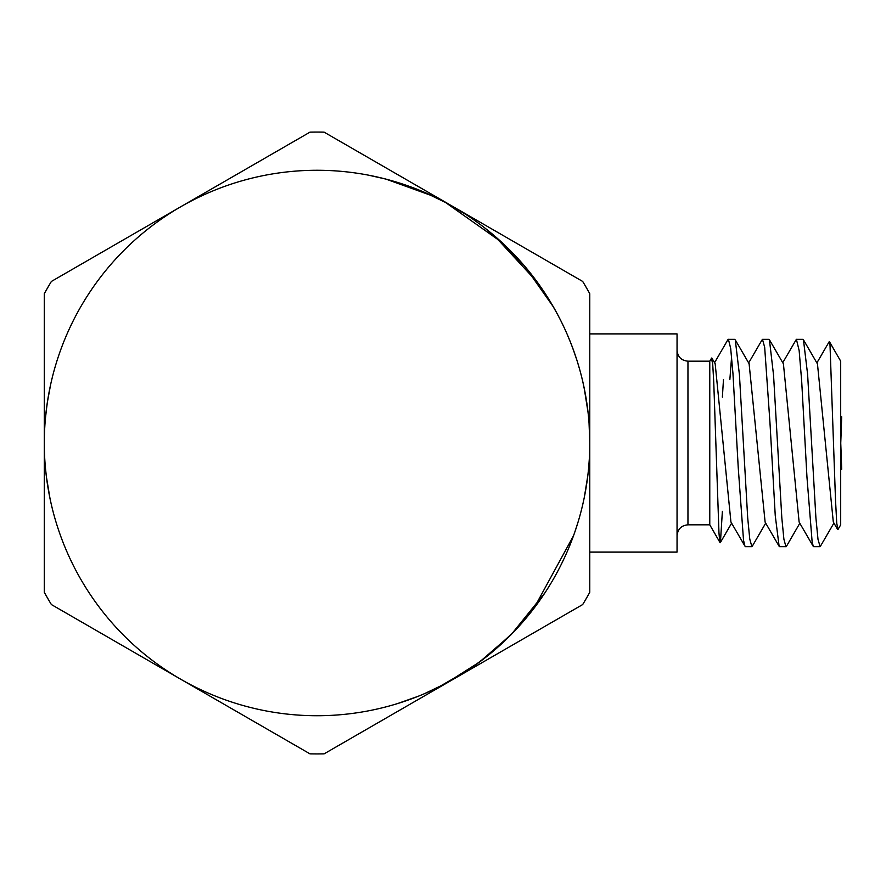 <?xml version="1.0" encoding="UTF-8"?>
<svg xmlns="http://www.w3.org/2000/svg" width="886" height="886" viewBox="0 0 886 886"><rect width="100%" height="100%" fill="white"/><g stroke="black" fill="none" stroke-linecap="round" stroke-linejoin="round"><path stroke-width="1.33" d="M782.759 362.706L796.392 339.294L799.15 350.579L801.686 381.19L806.969 477.244L812.252 543.295L813.669 546.607M833.914 523.072L820.558 546.031L820.059 546.474L817.988 539.275L815.906 517.834L807.611 374.357L803.458 339.814L817.446 363.891M748.659 362.928L762.026 339.936L762.514 339.493L764.673 347.301L769.956 422.467L775.25 515.619L779.115 546.263L779.78 546.64M799.814 523.249L786.414 546.385L785.96 546.795L783.888 539.153L781.829 517.989L773.567 375.343L769.425 339.737L768.804 339.36M714.559 362.706L727.893 339.692L728.414 339.294L730.684 348.442L732.955 373.427L738.237 467.631L743.52 540.238L744.927 546.097L730.928 521.998L715.19 363.925M765.703 523.139L752.38 546.064L751.849 546.507L749.777 539.186L747.706 517.933L739.422 374.612L735.28 339.903L749.301 364.035M731.603 356.814L729.865 379.518M551.679 303.976L552.842 305.958M547.991 297.929L543.417 290.885M546.795 296.035L547.183 296.644M548.113 298.128L549.918 301.03M556.851 313.101L560.439 319.957M560.882 320.821L559.642 318.384M552.1 304.684L553.296 306.733M538.555 283.897L539.629 285.392M542.719 289.855L549.962 301.118M557.327 313.987L551.269 303.289M572.888 348.508L573.441 350.036M575.579 356.161L574.172 352.063M570.883 343.27L570.407 342.062M569.986 340.999L570.374 341.963M570.972 343.491L567.106 334.133M578.359 364.921L579.034 367.214M579.311 368.166L578.547 365.541M564.581 328.507L565.224 329.924M576.775 359.782L572.677 347.954M585.923 397.293L586.565 401.303M584.97 392.055L584.738 390.804M584.494 389.618L584.716 390.693M586.344 399.863L587.185 405.511M587.739 409.731L588.094 412.743M589.766 442.169L589.035 422.855M581.515 376.406L581.892 377.89M582.966 382.431L585.225 393.417M588.692 418.713L588.382 415.512M587.817 410.351L585.912 397.26M570.13 341.354L573.264 349.538M575.169 354.932L576.443 358.764M575.878 528.953L573.463 535.897M578.049 522.109L576.531 526.937M573.475 535.875L574.305 533.538M574.56 532.818L573.995 534.424M582.822 504.212L581.914 508.021M581.017 511.576L579.677 516.538M578.181 521.677L574.781 532.187M584.195 388.123L588.071 412.599M585.059 392.509L586.931 403.817M582.855 381.944L582.578 380.736M582.988 382.542L585.037 392.376M585.978 397.637L587.274 406.198M587.318 406.519L587.939 411.381M587.507 477.521L584.738 494.709M573.519 535.742L533.76 608.593M581.194 375.132L582.301 379.573M528.145 615.681L512.064 633.656M507.822 637.898L486.414 656.77L513.16 632.538M471.629 667.69L465.693 671.666L471.629 667.69M445.248 683.748L479.404 662.152L511.156 634.642L544.923 592.845M491.409 652.727L472.77 666.903M386.75 179.315L421.847 191.199M445.293 202.307L501.432 242.044M478.307 223.05L473.777 219.806M432.645 195.972L385.853 179.083L368.454 175.151M430.042 194.776L445.614 202.473M335.473 170.887A272.733 272.733 0 0 1 347.943 172.017M468.185 670.026L438.105 687.392L465.693 671.666M419.222 695.875L412.178 698.611L419.222 695.875M397.437 703.617L418.225 696.274M453.023 679.418L464.253 672.596M445.315 683.704L424.35 693.738M537.481 282.401L494.72 236.075L524.379 265.789L553.429 306.966M466.036 214.534L445.558 202.44L466.036 214.534M466.634 214.921L459.469 210.381M430.563 195.009L424.671 192.395M424.35 192.251L447.463 203.403M484.996 228.101L512.717 252.975M576.365 358.531L577.273 361.388A272.733 272.733 176.8 0 1 584.826 494.72A272.733 272.733 0 0 1 583.531 501.022M571.57 345.019L575.08 354.677M577.229 361.211L579.71 369.595M573.22 349.438L574.106 351.875M574.239 352.251L574.859 354.046M575.302 355.33L576.066 357.623M587.008 404.237L587.872 410.838M541.446 287.994L544.414 292.38M538.123 283.287L541.49 288.072M549.641 300.598L554.392 308.66M531.999 275.136L540.947 287.263M550.361 301.772L540.981 287.319M589.655 450.941L589.445 456.401M589.268 459.546L588.769 466.468M448.083 203.725L324.121 132.158A310.92 310.92 0 0 0 309.956 132.158L51.388 281.449A310.92 310.92 0 0 0 44.3 293.72L44.3 443A272.733 272.733 0 0 1 317.033 170.267A272.733 272.733 0 0 1 589.777 443A272.733 272.733 0 0 1 317.033 715.733A272.733 272.733 0 0 1 44.3 443L44.3 592.28A310.92 310.92 0 0 0 51.388 604.551L309.956 753.842A310.92 310.92 0 0 0 324.121 753.842L450.431 680.913M51.953 507.135L51.643 505.84M51.621 505.773L51.155 503.78M48.719 491.918L48.531 490.833M50.037 498.652L49.782 497.389M49.483 495.95L48.619 491.331M45.208 420.828L44.887 425.147M44.732 427.661L44.61 430.009M44.544 431.582L44.488 432.866M44.466 433.542L44.522 432.135M44.61 430.02L44.942 424.305M44.809 426.399L44.865 425.479M44.931 424.405L45.264 420.152M45.407 418.48L47.091 404.094M47.357 402.31L50.646 384.502M49.173 391.69L49.494 390.017M49.306 390.959L48.652 394.48M50.978 383.007L51.554 380.526M45.773 414.67L45.961 412.942M51.532 380.615L52.141 378.089M51.909 379.009L51.565 380.471M51.166 382.165L50.779 383.904M50.402 385.643L49.66 389.198M47.49 401.424L45.839 414.05M45.297 419.632L45.12 421.924M45.131 421.758L45.186 421.027M48.664 394.436L49.217 391.424M48.841 393.439L48.243 396.773M47.379 402.144L47.656 400.361M47.401 401.978L46.958 405.024M45.175 464.862L45.252 465.781M45.441 467.897L45.607 469.669M45.95 472.98L46.094 474.243M50.956 502.86L49.14 494.178M49.826 497.622L50.181 499.35M49.993 498.43L46.393 476.746M46.083 474.143L45.817 471.717M45.551 469.082L45.319 466.545M45.197 465.106L45.286 466.102M45.485 468.439L46.426 476.978M46.526 477.742L46.072 474.054M45.961 473.046L45.862 472.16M46.006 473.489L46.083 474.154M49.107 493.956L50.336 500.036M51 503.093L51.665 505.939M52.03 507.468L52.296 508.564M47.678 400.206L46.393 409.299M46.681 407.006L46.382 409.376M46.105 411.713L46.227 410.595M47.866 399.01L48.065 397.825M50.103 387.016L50.48 385.288M47.501 401.358L46.46 408.701M46.05 412.134L45.873 413.718M46.77 406.419L47.412 401.912M48.221 396.895L49.395 390.505M48.874 492.716L48.043 488.042M47.711 485.993L46.626 478.506M46.316 476.092L46.138 474.663M840.692 437.762L840.725 442.059M840.692 435.901L841.7 416.797L840.759 443M840.692 469.248L841.7 469.203L840.692 441.383M456.29 677.535L582.689 604.551A310.92 310.92 0 0 0 589.777 592.28L589.777 293.72A310.92 310.92 0 0 0 582.689 281.449L459.059 210.06M589.777 509.915L589.777 333.9L677.048 333.9L677.048 552.1L589.777 552.1M687.957 524.822L687.957 361.178C681.334 360.536 677.701 356.892 677.048 350.269L677.048 535.731C677.757 529.042 681.4 525.409 687.957 524.822L709.775 524.822L719.93 542.398M722.378 397.094L723.474 379.485M687.957 361.178L709.775 361.178L709.775 524.822M829.473 341.741L840.692 361.178L840.692 524.822L837.957 529.562L836.738 523.15L835.498 499.759L830.027 345.385L829.152 341.774L816.87 362.906M837.658 529.518L833.305 522.02L817.468 363.958M813.138 546.186L799.128 522.075L783.423 363.902M779.115 546.263L765.116 522.12L749.102 363.692M711.425 358.321L712.709 364.102L713.739 381.91L718.978 533.117L719.72 541.412L720.063 542.73L720.44 542.287L722.378 511.311M803.015 339.36L796.879 339.36M820.059 546.64L813.669 546.64M768.904 339.36L762.514 339.36M785.66 546.64L779.569 546.64M734.804 339.36L728.569 339.36M751.849 546.64L745.458 546.64M841.7 416.797L840.692 416.752M709.775 361.178L711.58 358.066M783.423 363.858L769.425 339.737M731.615 523.183L720.296 542.686M715.223 363.847L711.835 358.01"/></g></svg>
